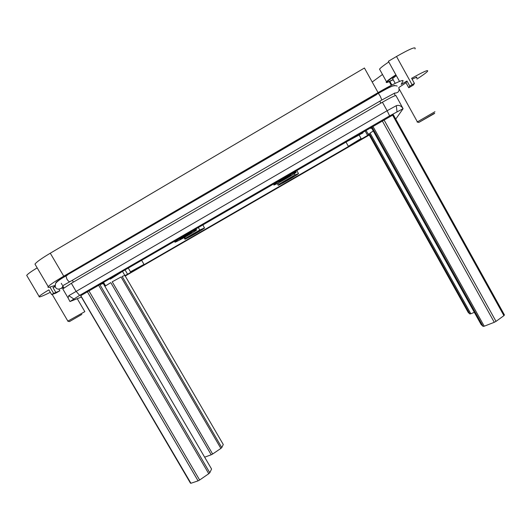 <?xml version="1.0" encoding="UTF-8"?>
<svg xmlns="http://www.w3.org/2000/svg" width="531" height="531" viewBox="0 0 531 531"><rect width="100%" height="100%" fill="white"/><g stroke="black" fill="none" stroke-linecap="round" stroke-linejoin="round"><path stroke-width="0.8" d="M120.769 272.157L120.955 272.476L110.275 279.153L120.955 272.476M109.877 278.463L110.275 279.153M103.426 282.193L105.556 285.844L104.833 286.229M105.556 285.844L110.8 282.625L104.892 286.322M112.227 281.802L121.055 276.983L112.227 281.802L212.646 454.025L211.219 454.795L110.8 282.625M122.163 276.425L124.878 275.416L122.163 276.425L221.799 447.587L220.869 448.423L121.055 276.983M124.951 269.735L127.566 274.222L124.977 275.589M209.798 472.756L99.928 284.676L103.22 283.454L211.57 469.039L209.798 472.756L208.749 473.725L98.666 285.306L96.808 286.262L392.615 115.147L393.371 114.815L504.45 314.943L503.919 315.653L392.615 115.147M184.775 237.264L185.385 238.319L199.749 230.009L198.209 227.321M185.385 238.319L184.98 239.249C189.222 237.397 203.068 229.438 204.468 228.051L202.776 224.679M184.98 239.249L184.065 237.656M141.531 260.137L143.994 264.385L130.46 271.806L128.177 267.87M174.971 242.209L174.865 241.944C176.518 240.231 194.884 229.883 196.649 229.664L196.669 229.956C194.917 231.715 177.208 241.718 174.971 242.209M369.257 135.013L125.23 276.014M73.802 298.953L68.778 295.681L68.061 297.918L69.966 301.542L79.637 295.382L389.628 115.884L403.082 108.689L395.754 119.11M69.966 301.542L81.562 297.002M369.025 134.602L127.566 274.222M80.672 295.82L190.443 483.124L190.928 483.27L80.831 295.76M80.931 295.575L98.666 285.306M103.22 283.454L99.928 284.676M369.251 133.593L368.275 134.33L368.906 134.383L369.251 133.593L469.822 313.954L468.203 312.44L368.906 134.383M373.28 130.991L370.074 133.035L373.306 131.044M372.085 127.135L371.043 127.931C370.432 128.469 370.638 128.522 371.667 128.097L372.085 127.135L483.091 326.379L484.239 326.193L373.001 126.497M204.621 227.892L199.749 230.009M188.85 236.64L188.731 236.74C187.217 238.021 197.758 232.239 199.45 230.866L199.59 230.746C201.176 229.432 190.47 235.306 188.85 236.64M143.994 264.385L130.46 271.806M180.148 239.016L180.049 239.103C178.389 240.516 189.667 234.35 191.392 232.903L191.518 232.797C193.257 231.343 181.794 237.609 180.148 239.016M395.953 95.573C394.872 95.467 390.358 97.691 382.413 102.244L387.126 110.733L396.325 105.676C399.033 104.826 401.283 105.835 403.082 108.689L395.953 95.573M68.778 295.681L387.126 110.733L389.628 115.884M382.413 102.244L71.346 283.295L62.771 288.917L62.983 289.269M394.148 93.443L395.349 95.607M394.679 85.445C392.568 85.624 386.515 88.591 376.519 94.339L383.043 90.774C388.327 87.827 391.951 86.108 393.916 85.624M376.519 94.339L67.47 274.799L376.652 94.578M67.47 274.799C61.065 278.569 57.235 281.131 55.981 282.499M56.007 282.538C56.797 281.569 59.226 279.877 63.289 277.454L67.596 275.018M378.092 92.62L364.425 68.014L50.279 253.207L63.766 276.2L378.092 92.62C392.661 84.077 404.529 78.628 402.943 81.084L401.184 84.396L406.978 81.011L405.989 82.756L398.788 87.542M63.766 276.2C55.071 281.317 49.887 284.795 48.215 286.627C47.524 287.483 48.135 287.616 50.053 287.012L55.071 285.432M55.098 286.216L52.927 287.483L55.224 286.747M399.538 81.422L388.387 61.264L396.504 56.485L412.116 84.741L409.793 86.095L408.757 87.761L413.33 85.099L414.426 83.407L412.116 84.741M406.978 81.011L409.793 86.095M50.279 253.207C41.597 258.378 36.493 262.015 34.973 264.113L35.577 265.142M372.204 82.02L382.486 74.479M49.921 287.059L53.644 293.391L51.64 294.572L48.872 289.866C43.396 293.145 40.15 295.355 39.135 296.484C38.451 297.732 42.175 296.344 50.312 292.315M37.183 267.87C31.196 271.48 27.705 273.983 26.696 275.377L27.108 276.074M395.887 74.825C390.909 78.05 387.789 80.36 386.515 81.747C385.798 82.597 386.17 82.783 387.63 82.298L393.205 79.763M388.778 61.974C383.833 65.267 380.747 67.649 379.526 69.136L380.023 70.026M49.502 290.948L49.708 291.287M53.644 293.391L59.844 290.782L55.795 293.145L51.64 294.572M395.947 74.937L387.617 81.13C386.946 81.92 387.291 82.086 388.639 81.641L393.139 79.637M294.964 174.945L280.122 183.527L278.244 185.326C281.523 184.071 296.703 175.296 298.522 173.604L294.964 174.945L294.254 173.677M283.016 182.193L282.665 182.465C281.045 183.806 290.802 178.423 293.225 176.644L293.61 176.345C295.289 174.965 285.373 180.44 283.016 182.193M349.066 140.436L362.938 132.916L349.066 140.436L348.88 140.098M361.08 138.505L348.349 146.277L361.08 138.505L359.095 134.954M416.935 79.066C422.351 75.561 425.842 73.032 427.409 71.486C429.061 69.236 423.798 71.512 411.618 78.322L414.426 83.407M416.35 78.011L416.935 77.486L416.423 77.181L412.122 79.238M279.591 181.469C282.067 179.597 292.647 173.783 290.789 175.31L290.404 175.608C287.848 177.52 277.454 183.235 279.246 181.741L279.591 181.469M296.252 172.031C296.092 171.247 276.153 182.564 274.042 184.629L273.823 185.007C274.507 185.472 293.762 174.526 295.993 172.402L296.252 172.031M415.003 48.952C416.304 46.217 410.138 48.726 396.504 56.485M405.989 82.756L408.757 87.761M396.338 75.634L392.555 78.581L392.867 79.146M58.822 289.043L59.844 290.782M52.927 287.483L55.702 292.196M277.235 183.54L278.244 185.326M296.67 170.325L298.522 173.604M345.867 141.837L348.349 146.277M362.534 132.192L362.938 132.916M483.091 326.379L481.126 324.541L371.667 128.097M365.009 130.759L367.644 135.485M484.239 326.193L494.281 322.304L382.22 120.796M494.281 322.304L496.02 321.374L383.953 119.794M503.919 315.653L496.02 321.374M434.949 111.716L417.174 122.004M434.159 113.448L418.813 122.442L434 113.787C434.889 113.196 434.942 113.083 434.159 113.448M469.822 313.954L470.831 313.761L370.074 133.035M474.329 312.347L470.831 313.761M211.219 454.795L204.641 457.171M221.799 447.587L223.272 444.507L124.878 275.416M220.869 448.423L212.646 454.025M190.928 483.27L198.07 480.86L87.25 291.565M198.07 480.86L199.636 480.017L88.816 290.656M208.749 473.725L199.636 480.017M84.841 311.644L67.776 321.175M81.847 314.418L69.422 321.6L81.847 314.418M397.022 111.802L396.325 105.676M79.637 295.382L75.999 291.227L71.346 283.295M379.831 101.182L380.913 103.12M389.887 81.382L391.891 85.006M72.342 280.282L73.404 282.094M378.457 93.489L380.276 96.27L381.835 100.014L70.092 281.589C69.349 282.054 68.28 281.211 66.873 279.06L65.97 275.934M62.751 285.831C62.505 287.437 61.609 288.419 60.056 288.771C57.833 289.548 56.226 288.891 55.237 286.793C55.31 284.151 55.616 282.837 56.153 282.844C57.149 281.556 59.525 279.757 63.289 277.454M394.878 93.124C398.409 92.845 399.71 91 398.774 87.575M110.448 278.941L110.096 278.337M124.745 275.277L122.389 271.222M102.994 283.328L102.609 282.671M174.865 241.944L174.387 241.114M62.771 288.917L68.061 297.918M34.973 264.113L48.215 286.627M389.263 81.661L391.287 85.318M26.696 275.377L39.135 296.484M379.526 69.136L386.515 81.747M392.555 78.581L395.197 83.36M416.716 77.088L416.935 77.486M61.284 283.335L62.246 284.968M62.671 285.698L63.979 287.921M273.525 183.719L274.042 184.629M278.363 182.963L279.233 184.509M371.043 127.931L370.757 127.427M365.972 130.201L368.275 134.33M62.751 285.711L69.773 281.775M397.175 86.075C394.506 84.894 389.794 86.46 383.043 90.774M394.964 92.952L381.935 99.961M61.025 288.446L63.753 287.536M399.219 89.055L417.326 121.758M418.813 122.442L417.067 121.977M190.702 483.23L80.792 295.694M77.247 298.694L84.781 311.551M52.164 294.386L67.842 321.049M69.422 321.6L67.729 321.162"/></g></svg>
